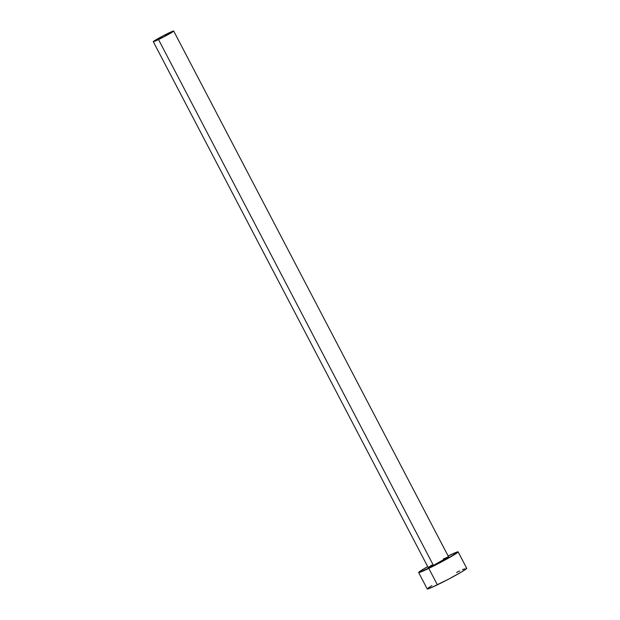 <?xml version="1.0" encoding="UTF-8"?>
<svg xmlns="http://www.w3.org/2000/svg" width="620" height="620" viewBox="0 0 620 620"><rect width="100%" height="100%" fill="white"/><g stroke="black" fill="none" stroke-linecap="round" stroke-linejoin="round"><path stroke-width="0.93" d="M448.555 556.845L433.427 565.401A11.517 0.62 -27.6 0 0 443.68 560.038A11.517 0.62 -27.6 0 0 448.586 556.869L173.685 31.023A11.517 0.62 152.4 0 1 168.78 34.193A11.517 0.62 152.4 0 1 158.518 39.556L433.427 565.401L428.211 567.556L432.039 564.952M153.303 41.711L164.308 36.627L173.654 31L162.649 36.092L153.303 41.711L428.18 567.533A11.517 0.62 -27.6 0 0 433.427 565.401L158.518 39.556A11.517 0.62 152.4 0 1 153.28 41.687A11.517 0.62 152.4 0 1 158.178 38.518A11.517 0.62 152.4 0 1 168.439 33.154A11.517 0.62 152.4 0 1 173.685 31.023M418.639 572.524L427.226 588.961A22.281 1.201 -27.6 0 0 437.371 584.823A22.281 1.201 -27.6 0 0 457.227 574.453A22.281 1.201 -27.6 0 0 466.721 568.308L458.134 551.878A22.281 1.201 152.4 0 1 448.64 558.023A22.281 1.201 152.4 0 1 428.784 568.393L437.371 584.823L428.784 568.393A22.281 1.201 152.4 0 1 418.639 572.524A22.281 1.201 152.4 0 1 427.707 566.618L419.577 571.578L418.756 572.268L419.384 572.469L439.991 562.72L457.188 552.823L458.01 552.133L457.382 551.932L447.989 556.008M448.113 555.954A22.281 1.201 152.4 0 1 458.134 551.878M443.346 559L448.198 556.9M427.35 588.698L431.497 587.543L448.586 579.15L462.039 571.671L466.604 568.571L465.976 568.37M464.55 568.858L462.45 569.726M459.761 570.935L456.576 572.446M431.915 585.598L428.172 588.016"/></g></svg>
